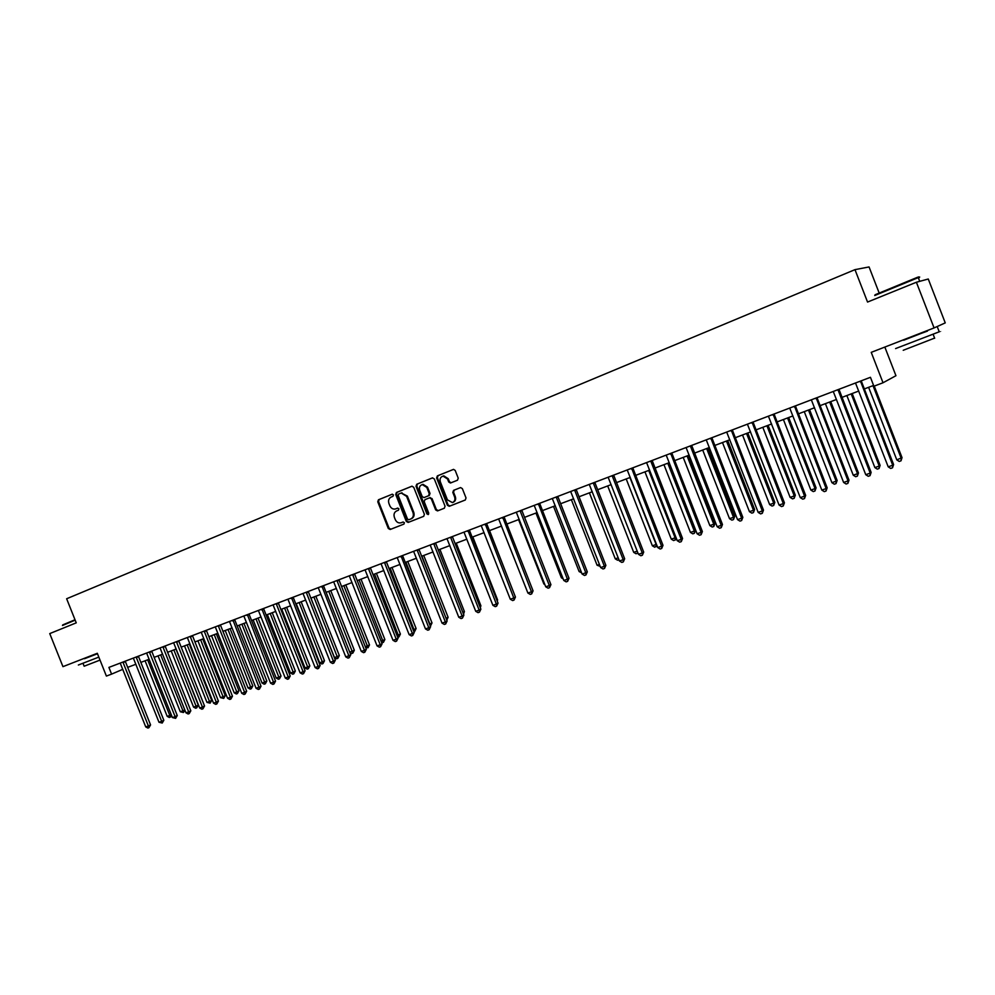 <?xml version="1.0" encoding="UTF-8"?>
<svg xmlns="http://www.w3.org/2000/svg" width="995" height="995" viewBox="0 0 995 995"><rect width="100%" height="100%" fill="white"/><g stroke="black" fill="none" stroke-linecap="round" stroke-linejoin="round"><path stroke-width="1.49" d="M393.435 494.913L392.266 494.192L378.448 499.776L377.764 501.778L388.311 528.507L390.177 529.489L403.895 524.104L404.393 522.698L403.112 522.002L401.084 522.785C398.535 523.345 396.582 522.275 395.264 519.577L394.381 517.35C393.498 514.353 394.244 512.214 396.632 510.933L398.41 510.224L398.908 508.818L397.689 508.097L395.376 508.992C392.901 509.39 391.047 508.308 389.804 505.721L388.921 503.482C388.025 500.497 388.771 498.346 391.159 497.052L392.938 496.331L393.435 494.913M457.476 480.224L458.235 478.147L455.2 470.424L453.558 469.366L437.365 475.884L436.631 477.948L447.389 505.273L449.267 506.293L465.274 500.012L466.021 497.948L462.352 488.62L460.573 487.575L453.571 490.348L452.812 492.413L454.628 497.015C455.399 499.701 454.653 501.567 452.402 502.587L447.439 499.863L440.337 481.854C439.554 478.881 440.462 476.966 443.073 476.132L447.526 478.968L448.708 481.978L450.437 483.023L457.476 480.224M916.395 282.244L928.273 279.01L945.25 322.89L934.081 327.927L916.395 282.244L867.54 302.057L854.979 269.645L66.64 598.754L76.242 622.845L49.75 633.591L62.946 666.65L97.311 653.28L106.39 676.078L111.589 674.125L108.915 667.396L870.438 377.304L873.896 386.222L883.025 382.764L895.948 375.712L884.841 347.068M934.081 327.927L871.234 352.354L883.025 382.764M413.709 487.227L411.806 486.244L396.42 492.488L395.712 494.515L406.321 521.43L408.161 522.425L423.671 516.343L424.392 514.315L413.709 487.227M416.731 484.254L432.365 477.911L434.293 478.894L445.051 506.194L444.305 508.234L437.514 510.908L435.648 509.9L431.295 498.856L429.529 497.823L424.94 499.652L424.218 501.679L428.733 513.134L428.186 514.564L426.88 513.868L416.01 486.294L416.731 484.254L432.651 477.836M879.02 292.617L869.058 266.946L854.979 269.645M127.634 667.371L135.892 664.262M140.792 662.409L149.175 659.237M154.101 657.372L162.62 654.15M167.546 652.297L176.202 649.026M181.152 647.148L189.945 643.827M194.908 641.949L203.838 638.579M208.813 636.7L217.893 633.268M222.88 631.377L232.121 627.882M237.121 625.992L246.499 622.447M251.511 620.557L261.051 616.95M266.075 615.047L275.764 611.39M280.814 609.487L290.664 605.756M295.726 603.853L305.726 600.06M310.801 598.144L320.975 594.301M326.074 592.373L336.409 588.468M341.521 586.54L352.031 582.56M357.155 580.632L367.839 576.59M372.976 574.65L383.834 570.545M388.983 568.593L400.04 564.426M405.201 562.473L416.432 558.22M421.606 556.267L433.036 551.951M438.223 549.986L449.839 545.596M455.051 543.631L466.866 539.166M472.09 537.188L484.105 532.648M489.341 530.671L501.555 526.044M506.803 524.067L519.241 519.365M524.502 517.375L537.151 512.599M542.424 510.609L555.285 505.746M560.583 503.744L573.667 498.793M578.966 496.791L592.286 491.754M597.609 489.751L611.154 484.627M616.49 482.612L630.27 477.401M635.618 475.374L649.648 470.075M655.008 468.048L669.287 462.65M674.66 460.623L689.199 455.125M694.585 453.098L709.373 447.501M714.771 445.462L729.832 439.765M735.243 437.725L750.578 431.929M756.001 429.877L771.61 423.982M777.045 421.93L792.94 415.922M798.388 413.858L814.569 407.739M820.029 405.674L836.509 399.455M841.994 397.378L858.772 391.035M864.257 388.958L873.598 385.438M111.589 674.125L122.795 669.324M397.751 508.084L396.57 508.557M392.353 494.179L379.219 499.502L378.535 501.505L389.07 528.208L390.886 529.203L403.97 524.067M412.092 486.169L397.179 492.226L396.47 494.241L407.079 521.131L408.97 522.114L423.758 516.305M398.672 494.005L398.174 495.423L407.502 519.067L408.783 519.763L410.711 519.004C413.136 517.723 413.895 515.572 413 512.562L406.619 496.368L401.246 493.035L398.672 494.005M410.711 519.004L411.457 518.706C413.883 517.425 414.641 515.286 413.746 512.276L413 512.562M401.308 493.022L407.365 496.082L413.746 512.276M444.404 508.196L437.576 510.883M429.728 497.749L432.029 498.582L436.382 509.602L438.297 510.597M417.49 483.98L416.756 486.02L428.559 514.315M426.78 487.413L422.303 484.602C419.803 485.46 418.932 487.351 419.716 490.261L422.191 496.555L423.945 497.587L428.546 495.759L429.268 493.719L426.78 487.413L427.527 487.14L423.049 484.341L422.166 484.64M427.527 487.14L430.014 493.445L429.28 495.485L424.106 497.537M442.837 476.182L443.807 475.871L448.247 478.707L449.429 481.704L451.158 482.762M452.862 502.413L453.123 502.313C455.374 501.281 456.12 499.428 455.349 496.741L454.628 497.015M460.561 487.575L454.292 490.075L453.533 492.139L455.349 496.741M453.533 469.366L438.099 475.622L437.365 477.687L448.123 504.987L449.989 506.007L465.361 499.963M145.071 660.792L167.197 716.363L169.809 715.442L147.658 659.809M171.575 715.467L171.177 716.711L169.299 717.482L167.197 716.363M170.332 717.121L169.809 715.442L171.277 714.721M120.233 663.118L145.743 726.91L148.379 725.989L150.568 724.92L125.233 661.178M123.504 661.837L123.119 662.583L148.379 725.989L148.939 727.681L147.882 728.054L145.743 726.91M150.568 724.92L148.939 727.681M158.068 655.879L180.306 711.761L182.943 710.828L160.68 654.884M184.908 710.181L183.466 712.519L180.306 711.761M183.466 712.519L182.943 710.828L184.809 709.908M171.202 650.904L193.565 707.097L196.226 706.164L198.291 705.132L176.003 649.101M198.291 705.132L196.736 707.855L173.851 649.909M196.736 707.855L195.667 708.241L193.565 707.097M184.485 645.892L206.96 702.383L209.659 701.438L211.699 700.418L189.299 644.076M211.699 700.418L210.144 703.154L187.159 644.872M210.144 703.154L206.96 702.383M136.153 657.023L161.663 721.338L159.001 722.27L133.342 658.093M138.38 656.178L163.839 720.268L161.663 721.338L162.222 723.042L159.001 722.27M163.839 720.268L162.222 723.042M146.626 653.056L172.409 717.569L175.108 716.624L177.259 715.554L151.675 651.116M149.971 651.762L149.586 652.509L175.108 716.624L175.642 718.353L172.409 717.569M177.259 715.554L175.642 718.353M160.058 647.944L185.965 712.818L188.689 711.873L190.829 710.803L165.108 645.991M162.906 646.837L188.689 711.873L189.224 713.602L188.13 713.987L185.965 712.818M190.829 710.803L189.224 713.602M197.918 640.817L220.504 697.632L223.228 696.674L225.256 695.654L202.744 638.989M225.256 695.654L223.713 698.403L200.629 639.785M223.713 698.403L220.504 697.632M173.627 642.77L199.672 708.017L202.433 707.059L204.547 705.99L178.702 640.817M177.023 641.452L176.637 642.21L202.433 707.059L202.943 708.813L201.848 709.199L199.672 708.017M204.547 705.99L202.943 708.813M62.697 624.935L75.011 619.748M75.172 620.146L62.461 625.482M98.828 657.11L78.356 665.008M84.339 658.329L97.498 653.752L84.5 658.715M100.022 660.095L84.152 666.215L83.008 663.342M875.053 294.781L917.266 277.381C919.542 276.61 919.716 276.685 917.763 277.605M918.41 277.978C920.412 277.033 920.363 276.908 918.273 277.617L874.729 295.515M939.168 331.596C941.245 330.862 941.27 330.925 939.243 331.795L895.587 348.573M927.402 330.962L903.709 340.215M934.604 338.101L903.224 350.29M927.464 331.099L903.547 339.792M211.5 635.681L234.198 692.818L236.947 691.848L238.962 690.828L216.338 633.852M238.962 690.828L237.432 693.59L214.236 634.648M237.432 693.59L236.325 693.975L234.198 692.818M225.231 630.494L248.041 687.943L250.827 686.96L252.829 685.953L230.081 628.653M252.829 685.953L251.287 688.727L227.992 629.449M251.287 688.727L250.18 689.112L248.041 687.943M239.111 625.246L262.046 683.018L264.857 682.035L266.834 681.028L243.974 623.405M266.834 681.028L265.317 683.801L241.909 624.188M265.317 683.801L264.185 684.199L262.046 683.018M253.153 619.935L276.2 678.043L279.048 677.048L281.013 676.04L258.028 618.094M281.013 676.04L279.495 678.826L255.976 618.865M279.495 678.826L278.351 679.237L276.2 678.043M267.344 614.574L290.515 673.018L293.401 671.998L295.341 671.003L272.244 612.721M295.341 671.003L293.836 673.802L270.205 613.492M293.836 673.802L292.679 674.2L290.515 673.018M187.358 637.546L213.539 703.166L216.325 702.184L218.427 701.127L192.445 635.581M190.779 636.215L190.406 636.974L216.325 702.184L216.835 703.962L215.716 704.348L213.539 703.166M218.427 701.127L216.835 703.962M201.239 632.248L227.556 698.254L230.38 697.259L232.457 696.214L206.338 630.283M204.199 631.104L230.38 697.259L230.877 699.05L229.745 699.448L227.556 698.254M232.457 696.214L230.877 699.05M215.281 626.9L241.735 693.291L244.596 692.284L246.66 691.239L220.405 624.935M218.266 625.743L244.596 692.284L245.081 694.087L243.937 694.485L241.735 693.291M246.66 691.239L245.081 694.087M229.484 621.489L256.076 688.266L258.974 687.246L261.013 686.214L234.621 619.512M232.992 620.134L258.974 687.246L259.446 689.062L258.29 689.473L256.076 688.266M261.013 686.214L259.446 689.062M243.85 616.017L270.59 683.179L273.513 682.16L275.54 681.115L248.999 614.039M247.394 614.649L273.513 682.16L273.973 683.988L272.804 684.398L270.59 683.179M275.54 681.115L273.973 683.988M281.709 609.139L305.005 667.919L307.915 666.899L309.843 665.904L286.61 607.286M309.843 665.904L308.338 668.715L284.595 608.057M308.338 668.715L307.169 669.125L305.005 667.919M258.389 610.482L285.267 678.03L288.227 676.998L290.229 675.966L263.551 608.492M261.959 609.102L288.227 676.998L288.674 678.851L287.493 679.262L285.267 678.03M290.229 675.966L288.674 678.851M296.236 603.654L319.644 662.769L322.591 661.737L324.494 660.755L301.149 601.801M324.494 660.755L323.002 663.565L299.159 602.547M323.002 663.565L321.82 663.976L319.644 662.769M276.224 603.666L303.114 671.787L300.117 672.831L273.078 604.861M278.277 602.883L305.092 670.767L303.114 671.787L303.55 673.652L302.356 674.063L300.117 672.831M305.092 670.767L303.55 673.652M310.925 598.107L334.469 657.558L337.442 656.513L339.332 655.543L315.863 596.241M339.332 655.543L337.84 658.367L313.885 596.988M337.84 658.367L336.646 658.777L334.469 657.558M291.597 597.808L318.176 666.513L315.141 667.57L287.953 599.201M293.164 597.211L320.141 665.493L318.176 666.513L318.599 668.391L317.38 668.814L315.141 667.57M320.141 665.493L318.599 668.391M349.742 652.198L354.332 650.257L330.738 590.62M354.332 650.257L352.852 653.093L328.785 591.353M352.852 653.093L351.645 653.516L349.867 652.533M306.224 592.236L333.412 661.178L330.352 662.247L303.002 593.468M308.239 591.465L335.352 660.158L333.412 661.178L333.822 663.068L332.591 663.491L330.352 662.247M335.352 660.158L333.822 663.068M365.314 646.713L369.506 644.922L345.787 584.923M369.506 644.922L368.038 647.77L343.847 585.657M368.038 647.77L365.638 647.546M321.957 586.242L348.835 655.767L345.738 656.849L318.238 587.659M323.487 585.657L350.75 654.76L348.835 655.767L349.233 657.683L347.989 658.118L345.738 656.849M350.75 654.76L349.233 657.683M381.085 641.178L384.866 639.524L361.011 579.177M384.866 639.524L383.398 642.384L359.096 579.898M383.398 642.384L381.607 642.496M336.957 580.533L364.444 650.307L361.297 651.402L333.661 581.789M338.922 579.787L366.334 649.3L364.444 650.307L364.817 652.235L363.561 652.67L361.297 651.402M366.334 649.3L364.817 652.235M397.03 635.569L400.4 634.064L376.408 573.344M400.4 634.064L398.945 636.924L374.53 574.065M398.945 636.924L397.739 637.347M413.186 629.885L416.109 628.541L392.005 567.461M416.109 628.541L414.666 631.415L390.139 568.157M414.666 631.415L413.895 631.688M429.529 624.139L432.017 622.945L407.776 561.491M432.017 622.945L430.586 625.83L405.935 562.187M446.083 618.318L448.111 617.286L423.733 555.459M446.618 619.674L421.917 556.143M448.111 617.286L446.792 620.121M462.824 612.41L464.404 611.552L439.889 549.352M464.404 611.552L463.521 614.176M479.764 606.378L480.896 605.756L456.245 543.17M480.896 605.756L480.311 607.771M496.915 600.259L497.587 599.885L472.799 536.914M497.587 599.885L497.239 601.092M514.278 594.052L489.552 530.584M501.418 526.106L526.703 589.985M518.582 519.614L543.855 583.953L544.526 583.717M544.85 584.525L543.855 583.953M535.957 513.047L561.379 577.796L562.585 577.374M563.158 578.841L561.379 577.796M553.543 506.405L579.115 571.553L580.881 570.943M581.627 572.846L579.115 571.553M571.366 499.664L597.087 565.235L599.413 564.426M600.159 566.342L597.087 565.235M589.413 492.848L615.283 558.842L618.181 557.822M618.94 559.762L617.596 560.235L615.283 558.842M607.684 485.933L633.703 552.362L637.21 551.13M637.932 552.996L636.041 553.767L633.703 552.362M637.459 551.765L637.521 553.245M626.203 478.943L652.372 545.807L656.14 544.476L629.934 477.525M656.961 545.583L654.71 547.213L652.372 545.807M656.215 546.678L656.451 544.29M644.947 471.854L671.289 539.153L675.095 537.81L648.728 470.424M676.177 537.872L675.68 539.713L673.627 540.571L671.289 539.153M675.157 540.036L675.095 537.81L675.941 537.288M663.951 464.665L690.443 532.424L694.299 531.056L695.58 530.26L669.162 462.7M695.58 530.26L694.348 533.308L694.299 531.056L667.782 463.222M694.348 533.308L692.794 533.855L690.443 532.424M349.27 575.856L377.055 645.879L380.227 644.772L382.105 643.777L354.543 573.829M352.603 574.575L380.227 644.772L380.6 646.713L379.331 647.16L377.055 645.879M382.105 643.777L380.6 646.713M365.065 569.849L393 640.295L396.221 639.176L398.062 638.181L370.351 567.809M368.436 568.543L396.221 639.176L396.57 641.141L395.289 641.588L393 640.295M398.062 638.181L396.57 641.141M381.048 563.755L409.144 634.636L412.403 633.504L414.219 632.521L386.346 561.715M384.456 562.436L412.403 633.504L412.738 635.482L411.433 635.942L409.144 634.636M414.219 632.521L412.738 635.482M401.109 556.093L428.783 627.77L425.487 628.915L397.216 557.573M402.552 555.546L430.574 626.788L428.783 627.77L429.106 629.76L427.788 630.221L425.487 628.915M430.574 626.788L429.106 629.76M413.609 551.354L442.029 623.119L445.362 621.95L447.128 620.992L418.945 549.302M417.104 549.999L445.362 621.95L445.673 623.977L444.33 624.437L442.029 623.119M447.128 620.992L445.673 623.977M433.733 543.668L462.153 616.079L458.782 617.261L430.176 545.011M435.549 542.971L463.894 615.109L462.153 616.079L462.439 618.119L461.095 618.591L458.782 617.261M463.894 615.109L462.439 618.119M450.573 537.25L479.155 610.122L475.734 611.316L446.979 538.618M452.352 536.566L480.871 609.164L479.155 610.122L479.428 612.174L478.06 612.659L475.734 611.316M480.871 609.164L479.428 612.174M463.993 532.163L492.898 605.308L496.368 604.089L498.047 603.144L469.379 530.086M468.023 530.596L496.368 604.089L496.617 606.166L495.236 606.651L492.898 605.308M498.047 603.144L496.617 606.166M481.207 525.596L510.286 599.214L513.793 597.983L515.447 597.05L486.617 523.519M485.274 524.029L513.793 597.983L514.029 600.084L512.636 600.57L510.286 599.214M515.447 597.05L514.029 600.084M498.644 518.955L527.897 593.045L531.454 591.801L533.071 590.868L504.067 516.865M502.761 517.363L531.454 591.801L531.666 593.915L530.248 594.413L527.897 593.045M533.071 590.868L531.666 593.915M520.074 510.771L549.327 585.533L545.733 586.801L516.293 512.214M521.741 510.137L550.919 584.625L549.327 585.533L549.526 587.672L548.096 588.182L545.733 586.801M550.919 584.625L549.526 587.672M534.203 505.41L563.804 580.471L567.436 579.189L569.003 578.282L539.651 503.308M538.394 503.793L567.436 579.189L567.623 581.354L566.167 581.864L563.804 580.471M569.003 578.282L567.623 581.354M556.193 497.015L585.794 572.759L582.1 574.053L552.312 498.495M557.797 496.405L587.311 571.864L585.794 572.759L585.955 574.948L584.475 575.458L582.1 574.053M587.311 571.864L585.955 574.948M574.6 490L604.375 566.254L600.644 567.56L570.67 491.493M576.167 489.403L605.868 565.359L604.375 566.254L604.512 568.456L603.02 568.978L600.644 567.56M605.868 565.359L604.512 568.456M589.289 484.428L619.425 560.981L623.206 559.663L624.661 558.78L594.786 482.314M593.256 482.898L623.206 559.663L623.33 561.889L621.813 562.411L619.425 560.981M624.661 558.78L623.33 561.889M608.144 477.252L638.454 554.314L642.285 552.971L643.703 552.101L613.654 475.125M612.161 475.697L642.285 552.971L642.384 555.222L640.855 555.757L638.454 554.314M643.703 552.101L642.384 555.222M627.236 469.976L657.745 547.561L661.625 546.205L663.006 545.347L632.77 467.837M631.651 468.272L661.625 546.205L661.7 548.469L660.145 549.016L657.745 547.561M663.006 545.347L661.7 548.469M650.73 460.996L681.227 539.34L677.284 540.72L646.576 462.575M652.148 460.461L682.558 538.494L681.227 539.34L681.276 541.628L679.709 542.175L677.284 540.72M682.558 538.494L681.276 541.628M683.204 457.389L709.858 525.596L713.763 524.216L714.995 523.432L688.428 455.424M714.995 523.432L713.776 526.492L713.763 524.216L687.085 455.921M713.776 526.492L712.221 527.039L709.858 525.596M670.717 453.384L701.089 532.375L697.097 533.78L666.202 455.113M671.774 452.986L702.383 531.541L701.089 532.375L701.114 534.701L699.522 535.248L697.097 533.78M702.383 531.541L701.114 534.701M702.706 450.026L729.522 518.681L733.489 517.288L734.683 516.504L707.955 448.036M734.683 516.504L733.477 519.577L733.489 517.288L706.649 448.534M733.477 519.577L731.897 520.136L729.522 518.681M690.343 445.909L721.226 525.323L717.171 526.741L686.09 447.526M691.674 445.399L722.469 524.502L721.226 525.323L721.226 527.661L719.609 528.233L717.171 526.741M722.469 524.502L721.226 527.661M722.482 442.551L749.446 511.679L753.464 510.261L754.62 509.49L727.731 440.561M754.62 509.49L753.439 512.574L753.464 510.261L726.462 441.046M753.439 512.574L751.834 513.146L749.446 511.679M706.263 439.877L737.531 519.614L741.636 518.171L742.842 517.363L711.86 437.713M710.853 438.099L741.636 518.171L741.611 520.547L739.969 521.119L737.531 519.614M742.842 517.363L741.611 520.547M742.519 434.977L769.645 504.577L773.724 503.147L774.831 502.388L747.78 432.987M774.831 502.388L773.662 505.485L773.724 503.147L746.548 433.447M773.662 505.485L772.045 506.057L769.645 504.577M731.35 430.288L762.319 510.933L758.165 512.388L726.686 432.066M732.308 429.927L763.488 510.137L762.319 510.933L762.282 513.321L760.615 513.905L758.165 512.388M763.488 510.137L762.282 513.321M762.817 427.303L790.117 497.376L794.246 495.92L795.316 495.187L768.09 425.313M795.316 495.187L794.172 498.296L794.246 495.92L766.909 425.76M794.172 498.296L792.518 498.868L790.117 497.376M747.419 424.193L779.085 505.062L783.301 503.582L784.421 502.798L753.041 422.017M752.12 422.377L783.301 503.582L783.227 505.995L781.548 506.579L779.085 505.062M784.421 502.798L783.227 505.995M783.401 419.529L810.875 490.087L815.054 488.607L816.074 487.886L788.687 417.527M816.074 487.886L814.955 491.008L815.054 488.607L787.555 417.95M814.955 491.008L813.276 491.592L810.875 490.087M773.177 414.355L804.569 496.132L800.291 497.624L768.414 416.171M774.073 414.007L805.651 495.361L804.569 496.132L804.482 498.57L802.766 499.167L800.291 497.624M805.651 495.361L804.482 498.57M804.271 411.631L831.907 482.687L836.148 481.194L837.131 480.473L809.569 409.629M837.131 480.473L836.024 483.607L836.148 481.194L808.475 410.052M836.024 483.607L834.32 484.204L831.907 482.687M789.744 408.074L821.808 490.087L826.148 488.57L827.168 487.811L795.403 405.885M794.545 406.209L826.148 488.57L826.024 491.045L824.295 491.642L821.808 490.087M827.168 487.811L826.024 491.045M825.415 403.647L853.237 475.187L857.541 473.682L858.461 472.973L830.738 401.632M858.461 472.973L857.379 476.12L857.541 473.682L829.681 402.03M857.379 476.12L855.663 476.717L853.237 475.187M816.211 397.963L848.026 480.908L843.623 482.451L811.335 399.816M817.019 397.652L848.996 480.162L848.026 480.908L847.877 483.396L846.111 484.018L843.623 482.451M848.996 480.162L847.877 483.396M846.869 395.537L874.866 467.588L879.219 466.058L880.102 465.361L852.193 393.522M880.102 465.361L879.033 468.521L879.219 466.058L851.198 393.896M879.033 468.521L877.291 469.13L874.866 467.588M833.275 391.483L865.75 474.69L870.215 473.135L871.135 472.401L838.959 389.294M837.952 389.679L870.215 473.135L870.04 475.66L868.249 476.282L865.75 474.69M871.135 472.401L870.04 475.66M868.623 387.316L896.793 459.877L902.03 457.65L874.257 386.085M902.03 457.65L900.997 460.822L901.209 458.322L873.001 385.662M900.997 460.822L899.231 461.444L896.793 459.877M855.513 383.013L888.199 466.829L892.726 465.25L893.597 464.541L861.21 380.824M860.476 381.097L892.726 465.25L892.527 467.799L890.712 468.434L888.199 466.829M893.597 464.541L892.527 467.799M389.07 528.208L388.311 528.507M378.535 501.505L377.764 501.778M379.219 499.502L378.448 499.776M408.97 522.114L408.211 522.412M407.079 521.131L406.321 521.43M396.47 494.241L395.712 494.515M397.179 492.226L396.42 492.488M407.365 496.082L406.619 496.368M436.382 509.602L435.648 509.9M432.029 498.582L431.295 498.856M430.114 497.599L429.38 497.873M427.614 513.569L426.88 513.868M416.756 486.02L416.01 486.294M429.28 495.485L428.546 495.759M430.014 493.445L429.268 493.719M449.429 481.704L448.708 481.978M448.247 478.707L447.526 478.968M453.533 492.139L452.812 492.413M454.292 490.075L453.571 490.348M450.051 505.982L449.33 506.268M448.123 504.987L447.389 505.273M437.365 477.687L436.631 477.948M438.099 475.622L437.365 475.884M123.119 662.583L125.358 661.65M136.278 657.583L138.504 656.638M149.586 652.509L151.787 651.576M163.043 647.397L165.232 646.464M176.637 642.21L178.814 641.29M190.406 636.974L192.557 636.054M204.323 631.676L206.462 630.768M218.39 626.315L220.517 625.407M232.631 620.892L234.733 619.997M247.034 615.42L249.123 614.524M261.61 609.873L263.675 608.977M276.349 604.251L278.389 603.38M291.261 598.58L293.289 597.709M306.36 592.833L308.363 591.963M321.634 587.013L323.611 586.167M337.081 581.13L339.046 580.284M352.728 575.185L354.668 574.339M368.56 569.152L370.476 568.319M384.58 563.046L386.47 562.225M400.811 556.877L402.676 556.056M417.228 550.621L419.069 549.825M433.857 544.29L435.673 543.494M450.698 537.885L452.476 537.101M467.749 531.392L469.503 530.621M485.013 524.825L486.729 524.054M502.5 518.159L504.191 517.412M520.211 511.418L521.865 510.684M538.146 504.589L539.775 503.856M556.317 497.674L557.921 496.953M574.724 490.659L576.292 489.963M593.381 483.558L594.91 482.873M612.286 476.369L613.778 475.685M631.439 469.08L632.895 468.409M650.854 461.68L652.272 461.033M670.53 454.193L671.899 453.558M690.468 446.606L691.799 445.984M710.691 438.907L711.985 438.297M731.188 431.109L732.432 430.512M751.971 423.186L753.165 422.614M773.04 415.164L774.197 414.604M794.408 407.03L795.527 406.495M816.087 398.784L817.144 398.261M838.076 390.413L839.083 389.903M860.376 381.918L861.334 381.433M408.908 522.126L408.161 522.425M402.005 492.774L401.246 493.035M438.235 510.622L437.514 510.908M430.263 497.55L429.529 497.823M423.049 484.341L422.303 484.602M451.133 482.762L450.437 483.023M443.807 475.871L443.073 476.132M449.989 506.007L449.267 506.293M919.716 281.336L918.273 277.617M933.136 334.295L934.678 338.275M939.243 331.795L937.501 327.318M917.266 277.381L917.987 277.704"/></g></svg>
